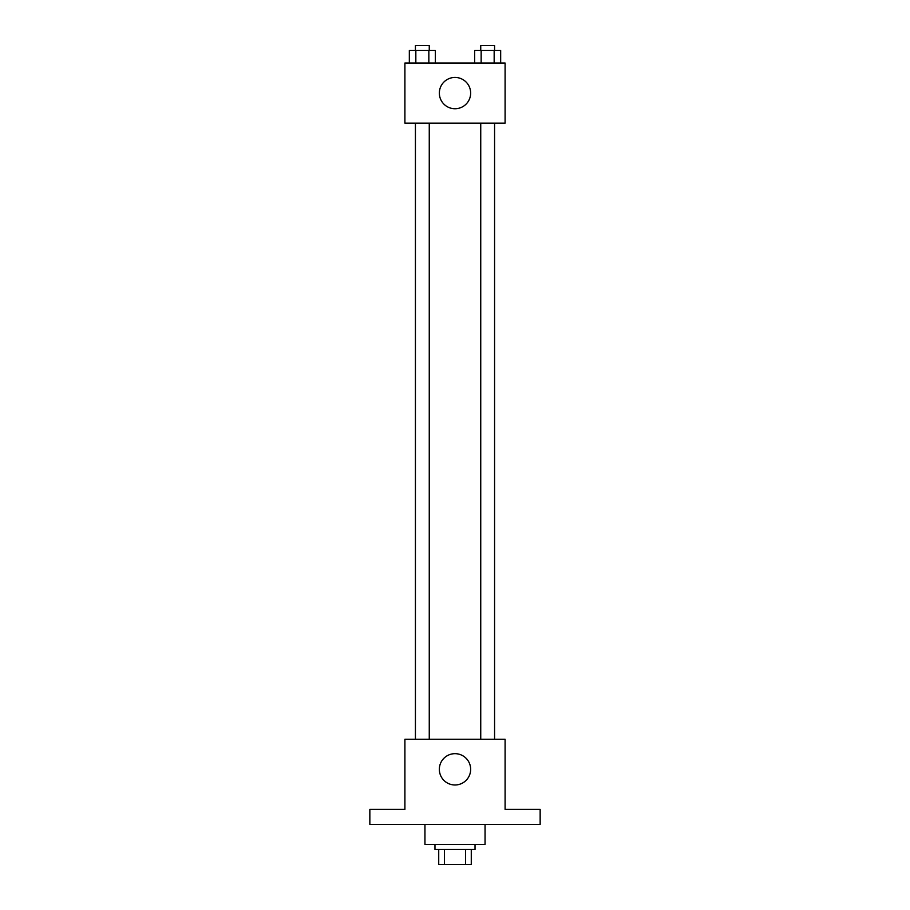 <?xml version="1.0" encoding="UTF-8"?>
<svg xmlns="http://www.w3.org/2000/svg" width="910" height="910" viewBox="0 0 910 910"><rect width="100%" height="100%" fill="white"/><g stroke="black" fill="none" stroke-linecap="round" stroke-linejoin="round"><path stroke-width="1.36" d="M465.545 849.474L465.545 864.5L438.722 864.5L438.722 849.474M465.545 864.5L471.278 864.5L471.278 849.474L471.278 864.5M475.031 844.469L475.031 849.474L434.969 849.474L434.969 844.469M444.455 849.474L444.455 864.5M424.947 824.426L424.947 844.469L485.053 844.469L485.053 824.426M540.153 824.426L369.847 824.426L369.847 809.399L404.904 809.399L404.904 739.273L505.096 739.273L505.096 809.399L540.153 809.399L540.153 824.426M470.652 769.325A15.652 15.652 0 0 1 447.174 782.884A15.652 15.652 0 0 1 447.174 755.766A15.652 15.652 0 0 1 470.652 769.325M480.742 739.273L480.742 123.146M429.258 123.146L429.258 739.273M505.096 123.146L404.904 123.146L404.904 63.029L505.096 63.029L505.096 123.146M470.652 93.082A15.652 15.652 0 0 1 447.174 106.641A15.652 15.652 0 0 1 447.174 79.534A15.652 15.652 0 0 1 470.652 93.082M500.671 63.029L500.671 50.505L474.645 50.505L474.645 63.029M494.164 50.505L494.164 63.029M481.151 50.505L481.151 63.029M480.742 50.505L480.742 45.5L494.574 45.5L494.574 50.505M435.355 63.029L435.355 50.505L409.329 50.505L409.329 63.029M428.849 50.505L428.849 63.029M415.836 50.505L415.836 63.029M415.426 50.505L415.426 45.5L429.258 45.5L429.258 50.505M494.574 739.273L494.574 123.146M415.426 123.146L415.426 739.273"/></g></svg>
